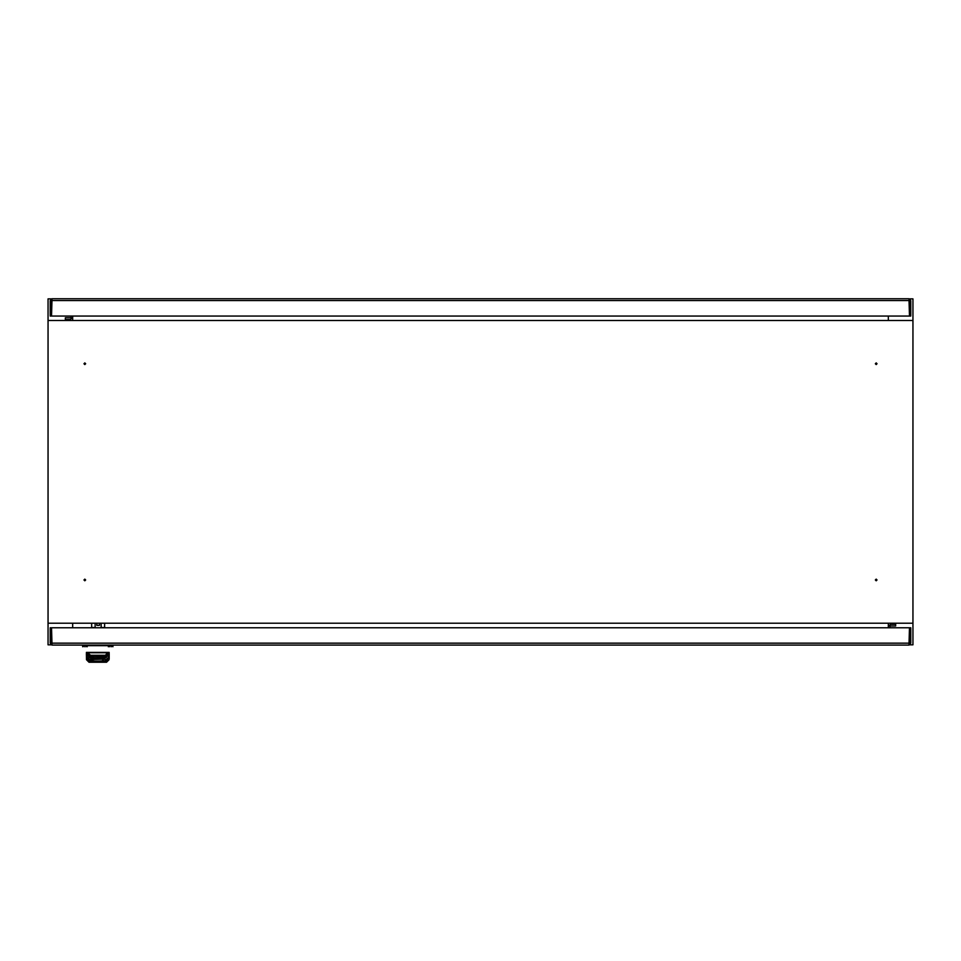 <?xml version="1.0" encoding="UTF-8"?>
<svg xmlns="http://www.w3.org/2000/svg" width="961" height="961" viewBox="0 0 961 961"><rect width="100%" height="100%" fill="white"/><g stroke="black" fill="none" stroke-linecap="round" stroke-linejoin="round"><path stroke-width="1.44" d="M105.181 656.387L90.13 656.135L92.977 657.648M105.434 656.135L102.587 657.648M109.158 658.753L109.158 653.408L107.896 653.42L107.896 654.873L105.217 658.021L90.346 658.021L88.772 656.88L87.919 653.756M87.919 654.189L88.316 652.795M105.302 656.267L107.644 654.189M89.169 657.216L90.514 657.216L89.169 657.216M105.049 657.216L106.395 657.216L105.049 657.216M90.346 658.021L87.655 654.873L87.655 653.42L86.406 653.408L87.859 652.915M107.644 653.276L108.725 652.975L107.644 652.843L107.644 654.297L107.956 652.975M86.706 653.588L86.706 656.795L89.049 659.534L90.262 659.486L90.37 661.252L89.493 661.492L89.673 659.606L86.454 656.615L86.406 653.408L86.454 659.186L86.886 652.975L87.919 652.843L87.919 654.693L90.346 657.576L92.304 657.576L90.346 657.576M91.643 623.221L91.643 627.557L95.103 627.557L95.103 623.221M104.617 627.557L101.157 627.557L104.617 627.557L104.617 623.221M101.157 627.557L101.157 623.221M86.322 645.708L83.727 645.708L86.322 645.708L86.322 645.011L85.805 646.741L86.322 645.708M108.377 645.708L111.836 645.708L108.377 645.708L108.377 646.741L108.377 645.708L87.187 645.708L87.187 646.741L87.187 645.708L108.377 645.708L108.377 645.011L108.377 645.708M106.215 657.648L105.049 657.648M90.514 657.648L89.349 657.648M105.049 657.576L107.644 654.285L105.217 657.576L103.259 657.576L106.299 657.264L107.896 654.873M89.049 659.534L89.049 661.384L86.454 658.814L89.049 662.285L86.454 659.702L86.838 652.975M108.509 652.795L87.055 652.795M83.943 579.976L84.808 579.111L85.673 579.976L84.808 580.84L83.943 579.976M83.943 363.751L84.808 362.886L85.673 363.751L84.808 364.615L83.943 363.751M875.327 579.976L876.192 579.111L877.057 579.976L876.192 580.84L875.327 579.976M875.327 363.751L876.192 362.886L877.057 363.751L876.192 364.615L875.327 363.751M87.919 656.159L87.655 654.873M107.644 654.549L107.644 656.159M51.257 644.843L48.05 644.843L48.05 623.221L912.95 623.221L912.95 320.506L48.05 320.506L48.05 298.883L51.257 298.883M48.05 623.221L48.05 320.506M72.7 627.713L72.7 623.221M888.3 627.713L888.3 623.221M888.3 316.013L888.3 320.506M72.7 316.013L72.7 320.506M910.788 643.197L910.788 627.713L909.49 627.713L909.49 643.197L910.788 643.197L908.974 645.011L52.026 645.011L51.57 627.713L909.43 627.713L908.974 645.011M50.212 643.197L51.51 643.197L51.51 627.713L50.212 627.713L50.212 643.197L52.026 645.011M86.322 652.411L109.242 652.411M109.242 645.011L109.758 646.741M111.836 645.011L111.836 645.708L111.836 645.011M83.727 645.011L84.244 646.741L83.727 645.011L82.646 645.011L82.646 646.741M111.32 646.741L111.836 645.708L111.32 646.741M112.917 645.011L112.917 646.741M88.88 653.672L90.154 655.294L105.41 655.294L106.671 653.672M90.226 656.267L88.316 653.756L90.202 656.243L104.461 656.099L107.284 653.756L107.248 652.795M104.461 656.099L105.518 656.135L107.103 652.795M102.515 657.648L93.049 657.648M90.166 656.207L88.484 653.756L93.89 657.648M88.316 653.756L88.448 652.795M90.61 656.711L87.919 654.285L87.883 652.891M107.728 653.036L109.11 653.408L108.845 656.795L108.845 653.588M90.514 657.576L87.919 654.297M104.953 656.711L107.644 654.297M105.386 656.207L107.248 653.756M90.166 659.438L92.004 659.066L92.989 661.24L102.575 660.928L106.515 661.877L106.515 659.606L109.11 656.615L109.11 659.69L109.158 653.408M109.11 659.69L106.515 662.285L109.11 659.294M103.344 660.988L101.337 660.928M94.214 660.928L92.208 660.988M89.986 661.805L90.682 661.793M104.881 661.793L105.566 661.805M106.515 659.534L105.302 659.486L106.515 659.534L108.845 656.795M92.989 661.24L90.37 661.961L105.193 661.961L105.302 659.486L103.56 659.066L105.386 659.438M95.199 661.336L100.364 661.336L95.199 661.336M102.575 661.24L104.989 662.285L90.562 662.285L89.493 661.492L90.37 661.648L89.493 662.189M105.89 659.534L106.07 662.189M92.989 660.543L90.37 661.648L102.575 660.928L103.56 659.138L89.673 659.534M89.205 661.384L88.436 661.42M107.115 661.42L106.347 661.384M89.625 659.534L90.274 659.642M87.655 652.975L87.919 654.693M96.833 623.221L96.833 625.395L99.427 625.395L99.427 623.221M909.43 638.2L909.43 639.726M50.212 300.529L51.51 300.529L51.51 316.013L50.212 316.013L50.212 300.529L52.026 298.715L908.974 298.715L909.43 316.013L51.57 316.013L52.026 298.715M910.788 300.529L909.49 300.529L909.49 316.013L910.788 316.013L910.788 300.529L908.974 298.715M51.57 305.526L51.57 304M912.95 623.221L912.95 644.843L909.743 644.843M909.743 298.883L912.95 298.883L912.95 320.506M890.03 626.5L890.03 627.713M890.547 625.983L895.652 625.983L895.652 624.254L890.547 624.254L888.3 626.5M70.97 317.214L70.97 316.013M70.453 317.743L65.348 317.743L65.348 319.472L70.453 319.472L72.7 317.214M65.348 319.472L70.453 319.472M895.652 624.254L890.547 624.254M51.57 643.197L909.43 643.197M87.187 645.011L87.187 645.708L87.187 645.011M104.184 656.339L101.674 657.648M105.109 656.435L107.404 653.852M87.919 652.795L87.919 654.285M89.697 657.468L90.514 657.468M105.049 657.468L105.854 657.468M90.442 656.435L88.16 653.852M92.965 660.447L89.049 661.492L86.454 658.91M106.07 661.384L105.193 661.156L106.515 661.384L109.11 658.814M90.358 661.156L89.493 661.384M102.575 660.543L106.515 661.492L109.11 658.91M105.193 661.156L102.599 660.447M92.004 659.066L103.56 659.066M92.736 661.024L102.815 661.024M909.43 300.529L51.57 300.529M106.515 662.285L89.049 662.285"/></g></svg>
